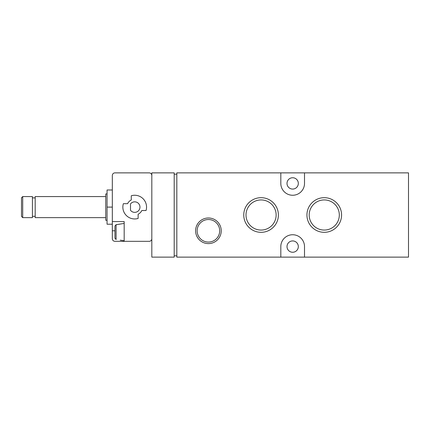 <?xml version="1.0" encoding="UTF-8"?>
<svg xmlns="http://www.w3.org/2000/svg" width="430" height="430" viewBox="0 0 430 430"><rect width="100%" height="100%" fill="white"/><g stroke="black" fill="none" stroke-linecap="round" stroke-linejoin="round"><path stroke-width="0.64" d="M114.96 226.003L114.96 238.22L116.095 239.548L114.96 238.22L114.96 226.003L116.095 224.675L124.173 223.423M120.223 240.139L124.173 240.8M120.223 224.089L116.095 224.675L116.095 239.548M107.059 220.267L105.742 220.267L105.742 193.941L107.059 193.941M22.709 196.569L21.5 197.784L21.5 216.419L22.709 217.634L32.427 217.634L32.427 196.569L22.709 196.569L22.709 217.634M32.427 197.886L35.19 197.886M105.742 196.569L35.19 196.569L35.19 217.634L105.742 217.634M112.327 224.213L107.059 224.213L107.059 207.104L112.327 207.104M112.327 189.99L107.059 189.99L107.059 207.104M261.069 199.934A15.066 15.066 0 0 1 274.12 222.53A15.066 15.066 0 0 1 248.024 222.53A15.066 15.066 0 0 1 261.069 199.934M324.258 199.934A15.066 15.066 0 0 1 337.303 222.53A15.066 15.066 0 0 1 311.207 222.53A15.066 15.066 0 0 1 324.258 199.934M208.421 219.52A11.277 11.277 0 0 1 218.182 236.435A11.277 11.277 0 0 1 198.655 236.435A11.277 11.277 0 0 1 208.421 219.52M280.817 172.876L280.817 183.406A11.846 11.846 0 0 0 292.663 195.258A11.846 11.846 0 0 0 304.51 183.406L304.51 172.876L176.827 172.876L176.827 257.124L408.5 257.124L408.5 172.876L304.51 172.876M304.51 257.124L304.51 246.594A11.846 11.846 0 0 0 292.663 234.742A11.846 11.846 0 0 0 280.817 246.594L280.817 257.124M261.069 197.682A17.318 17.318 0 0 1 276.071 223.659A17.318 17.318 0 0 1 246.073 223.659A17.318 17.318 0 0 1 261.069 197.682M324.258 197.682A17.318 17.318 0 0 1 339.254 223.659A17.318 17.318 0 0 1 309.256 223.659A17.318 17.318 0 0 1 324.258 197.682M208.421 217.988A12.803 12.803 0 0 1 219.51 237.199A12.803 12.803 0 0 1 197.327 237.199A12.803 12.803 0 0 1 208.421 217.988M292.663 252.254A5.66 5.66 0 0 0 298.323 246.594A5.66 5.66 0 0 0 292.663 240.929A5.66 5.66 0 0 0 287.004 246.594A5.66 5.66 0 0 0 292.663 252.254M298.323 183.406A5.66 5.66 0 0 0 292.663 177.746A5.66 5.66 0 0 0 287.004 183.406A5.66 5.66 0 0 0 292.663 189.071A5.66 5.66 0 0 0 298.323 183.406M176.827 174.193L174.193 174.193M174.193 255.807L176.827 255.807M174.193 257.124L174.193 172.876L151.817 172.876L151.817 257.124L174.193 257.124M151.817 175.51A2.634 2.634 0 0 0 149.183 172.876L114.96 172.876A2.634 2.634 0 0 0 112.327 175.51L112.327 221.579L124.173 221.579L124.173 241.327L149.183 241.327A2.634 2.634 0 0 0 151.817 238.693M114.96 230.797L112.327 230.797L112.327 238.693A2.634 2.634 0 0 0 114.96 241.327L124.173 241.327M123.362 203.68A11.846 11.846 0 0 0 138.127 218.445L138.127 214.221A7.896 7.896 0 0 0 141.819 210.523L146.044 210.523A11.846 11.846 0 0 0 131.279 195.763L131.279 199.982A7.896 7.896 0 0 0 127.586 203.68L123.362 203.68M112.327 230.797L112.327 221.579M130.494 210.259A5.268 5.268 0 0 0 138.245 210.996A5.268 5.268 0 0 0 138.245 203.207A5.268 5.268 0 0 0 130.494 203.944L130.494 210.259M32.427 216.317L35.19 216.317"/></g></svg>

